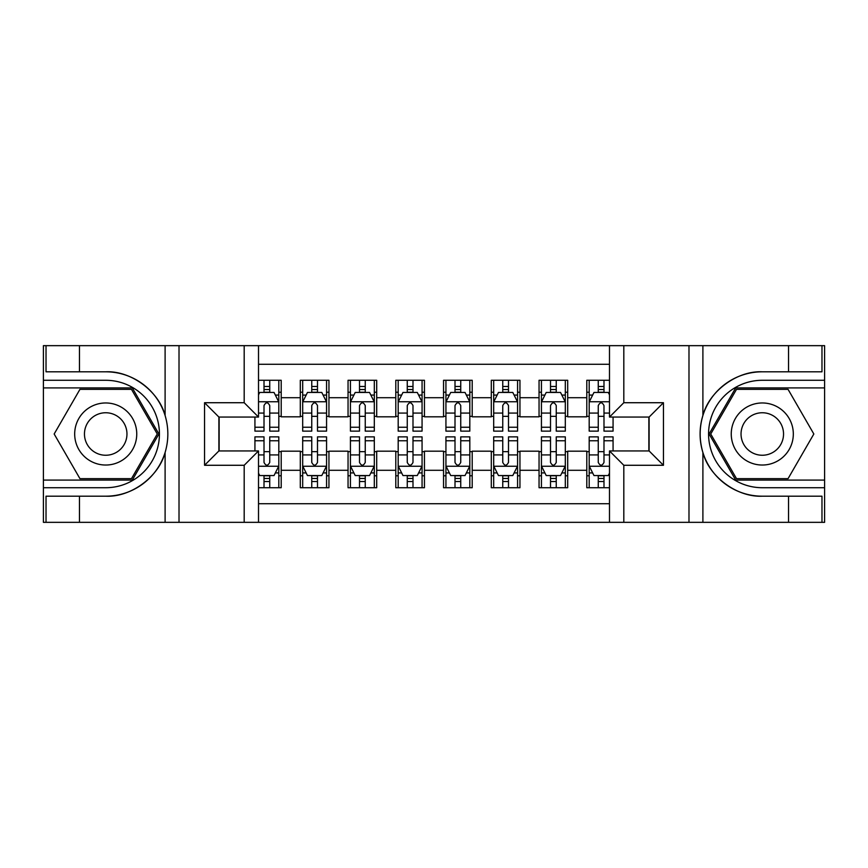 <?xml version="1.0" encoding="UTF-8"?>
<svg xmlns="http://www.w3.org/2000/svg" width="868" height="868" viewBox="0 0 868 868"><rect width="100%" height="100%" fill="white"/><g stroke="black" fill="none" stroke-linecap="round" stroke-linejoin="round"><path stroke-width="1.3" d="M258.512 522.341L609.488 522.341L609.488 450.948L649.112 450.948L649.112 417.052L609.488 417.052L609.488 345.659L258.512 345.659L258.512 417.052L218.888 417.052L218.888 450.948L258.512 450.948L258.512 522.341L79.455 522.341L79.455 496.192L105.712 496.192C130.818 497.462 158.866 476.825 165.104 452.478C168.75 440.174 168.75 427.859 165.104 415.522C158.866 391.175 130.818 370.538 105.712 371.808L79.455 371.808L79.455 345.659L43.4 345.659L43.4 480.08L132.316 480.08L158.92 434L132.316 387.92L43.4 387.92M609.488 380.282L586.801 380.282L586.801 397.707L567.705 397.707L567.705 416.814L586.801 416.814L586.801 397.707M567.705 397.707L567.705 380.282L539.05 380.282L539.05 397.707L519.954 397.707L519.954 416.814L539.05 416.814L539.05 397.707M519.954 397.707L519.954 380.282L491.299 380.282L491.299 397.707L472.203 397.707L472.203 416.814L491.299 416.814L491.299 397.707M472.203 397.707L472.203 380.282L443.548 380.282L443.548 397.707L424.452 397.707L424.452 416.814L443.548 416.814L443.548 397.707M424.452 397.707L424.452 380.282L395.797 380.282L395.797 397.707L376.701 397.707L376.701 416.814L395.797 416.814L395.797 397.707M376.701 397.707L376.701 380.282L348.046 380.282L348.046 397.707L328.95 397.707L328.95 416.814L348.046 416.814L348.046 397.707M328.95 397.707L328.95 380.282L300.295 380.282L300.295 416.814L281.199 416.814L281.199 380.282L258.512 380.282M258.512 487.718L281.199 487.718L281.199 451.186L300.295 451.186L300.295 487.718L328.95 487.718L328.95 451.186L348.046 451.186L348.046 470.293L328.95 470.293M348.046 470.293L348.046 487.718L376.701 487.718L376.701 451.186L395.797 451.186L395.797 470.293L376.701 470.293M395.797 470.293L395.797 487.718L424.452 487.718L424.452 451.186L443.548 451.186L443.548 470.293L424.452 470.293M443.548 470.293L443.548 487.718L472.203 487.718L472.203 451.186L491.299 451.186L491.299 470.293L472.203 470.293M491.299 470.293L491.299 487.718L519.954 487.718L519.954 451.186L539.05 451.186L539.05 470.293L519.954 470.293M539.05 470.293L539.05 487.718L567.705 487.718L567.705 451.186L586.801 451.186L586.801 470.293L567.705 470.293M609.488 364.289L258.512 364.289M258.512 503.711L609.488 503.711M586.801 470.293L586.801 487.718L609.488 487.718M219.127 417.052L219.127 450.948M648.873 450.948L648.873 417.052M264.013 392.217L269.742 392.217M278.812 392.217L281.199 392.217M264.013 416.336L269.742 416.336M278.812 416.336L281.199 416.336M264.013 451.664L269.742 451.664M278.812 451.664L281.199 451.664M264.013 475.783L269.742 475.783M278.812 475.783L281.199 475.783M300.295 416.336L302.682 416.336M311.753 416.336L317.493 416.336M326.563 416.336L328.95 416.336M300.295 392.217L302.682 392.217M311.753 392.217L317.493 392.217M326.563 392.217L328.95 392.217M300.295 451.664L302.682 451.664M311.753 451.664L317.493 451.664M326.563 451.664L328.95 451.664M300.295 475.783L302.682 475.783M311.753 475.783L317.493 475.783M326.563 475.783L328.95 475.783M348.046 451.664L350.433 451.664M359.504 451.664L365.244 451.664M374.314 451.664L376.701 451.664M348.046 475.783L350.433 475.783M359.504 475.783L365.244 475.783M374.314 475.783L376.701 475.783M348.046 392.217L350.433 392.217M359.504 392.217L365.244 392.217M374.314 392.217L376.701 392.217M348.046 416.336L350.433 416.336M359.504 416.336L365.244 416.336M374.314 416.336L376.701 416.336M395.797 451.664L398.184 451.664M407.255 451.664L412.994 451.664M422.065 451.664L424.452 451.664M395.797 475.783L398.184 475.783M407.255 475.783L412.994 475.783M422.065 475.783L424.452 475.783M395.797 392.217L398.184 392.217M407.255 392.217L412.994 392.217M422.065 392.217L424.452 392.217M395.797 416.336L398.184 416.336M407.255 416.336L412.994 416.336M422.065 416.336L424.452 416.336M443.548 451.664L445.935 451.664M455.006 451.664L460.745 451.664M469.816 451.664L472.203 451.664M443.548 475.783L445.935 475.783M455.006 475.783L460.745 475.783M469.816 475.783L472.203 475.783M443.548 392.217L445.935 392.217M455.006 392.217L460.745 392.217M469.816 392.217L472.203 392.217M443.548 416.336L445.935 416.336M455.006 416.336L460.745 416.336M469.816 416.336L472.203 416.336M491.299 451.664L493.686 451.664M502.756 451.664L508.496 451.664M517.567 451.664L519.954 451.664M491.299 475.783L493.686 475.783M502.756 475.783L508.496 475.783M517.567 475.783L519.954 475.783M491.299 392.217L493.686 392.217M502.756 392.217L508.496 392.217M517.567 392.217L519.954 392.217M491.299 416.336L493.686 416.336M502.756 416.336L508.496 416.336M517.567 416.336L519.954 416.336M539.05 451.664L541.437 451.664M550.507 451.664L556.247 451.664M565.318 451.664L567.705 451.664M539.05 475.783L541.437 475.783M550.507 475.783L556.247 475.783M565.318 475.783L567.705 475.783M539.05 392.217L541.437 392.217M550.507 392.217L556.247 392.217M565.318 392.217L567.705 392.217M539.05 416.336L541.437 416.336M550.507 416.336L556.247 416.336M565.318 416.336L567.705 416.336M586.801 451.664L589.188 451.664M598.258 451.664L603.987 451.664M586.801 475.783L589.188 475.783M598.258 475.783L603.987 475.783M586.801 392.217L589.188 392.217M598.258 392.217L603.987 392.217M586.801 416.336L589.188 416.336M598.258 416.336L603.987 416.336M269.742 386.488L264.013 386.488M254.932 427.24L254.932 431.136L264.013 431.136L264.013 427.24L254.932 427.24L254.932 417.052M275.351 395.081L278.812 395.081L278.812 431.136L269.742 431.136L269.742 405.584C267.832 401.906 265.923 401.906 264.013 405.584L264.013 427.24M278.812 395.081L278.812 380.282M278.812 402.003L274.038 392.455L259.706 392.455L258.512 394.842M264.013 392.455L264.013 380.282M269.742 380.282L269.742 392.455M264.013 481.512L269.742 481.512M258.512 473.158L259.706 475.545L274.038 475.545L278.812 465.997L278.812 436.864L269.742 436.864L269.742 440.76L278.812 440.76M278.812 465.997L278.812 487.718M254.932 450.948L254.932 436.864L264.013 436.864L264.013 462.416C265.912 466.094 267.821 466.094 269.742 462.416L269.742 440.76M269.742 475.545L269.742 487.718M264.013 487.718L264.013 475.545M121.238 407.125A31.042 31.042 0 0 0 78.836 418.484A31.042 31.042 0 0 0 90.196 460.875A31.042 31.042 0 0 0 132.598 449.515A31.042 31.042 0 0 0 121.238 407.125M116.334 415.598A21.244 21.244 0 0 0 87.31 423.378A21.244 21.244 0 0 0 95.089 452.402A21.244 21.244 0 0 0 124.113 444.622A21.244 21.244 0 0 0 116.334 415.598M131.491 478.648L79.943 478.648L54.163 434L79.943 389.352L131.491 389.352L157.271 434L131.491 478.648M777.804 407.125A31.042 31.042 0 0 0 735.402 418.484A31.042 31.042 0 0 0 746.762 460.875A31.042 31.042 0 0 0 789.164 449.515A31.042 31.042 0 0 0 777.804 407.125M772.911 415.598A21.244 21.244 0 0 0 743.887 423.378A21.244 21.244 0 0 0 751.666 452.402A21.244 21.244 0 0 0 780.69 444.622A21.244 21.244 0 0 0 772.911 415.598M788.057 478.648L736.509 478.648L710.729 434L736.509 389.352L788.057 389.352L813.837 434L788.057 478.648M244.19 522.341L244.19 465.281L204.555 465.281L204.555 402.719L244.19 402.719L244.19 345.659L179.014 345.659L179.014 522.341M105.712 371.808A62.192 62.192 0 0 1 165.104 415.522L165.104 345.659L79.455 345.659M79.455 522.341L43.4 522.341L43.4 480.08M43.4 487.718L105.712 487.718A53.718 53.718 0 0 0 159.43 434A53.718 53.718 0 0 0 105.712 380.282L43.4 380.282M105.712 496.192A62.192 62.192 0 0 0 165.104 452.478L165.104 522.341M165.104 345.659L179.014 345.659M244.19 345.659L258.512 345.659M79.455 496.192L46.026 496.192L46.026 522.341M79.455 371.808L46.026 371.808L46.026 345.659M244.19 465.281L258.512 450.948M204.555 465.281L218.888 450.948M204.555 402.719L218.888 417.052M244.19 402.719L258.512 417.052M609.488 345.659L788.545 345.659L788.545 371.808L762.288 371.808C737.182 370.538 709.134 391.175 702.896 415.522C699.25 427.826 699.25 440.141 702.896 452.478C709.134 476.825 737.182 497.462 762.288 496.192L788.545 496.192L788.545 522.341L824.6 522.341L824.6 387.92L735.684 387.92L709.08 434L735.684 480.08L824.6 480.08M623.81 345.659L623.81 402.719L663.445 402.719L663.445 465.281L623.81 465.281L623.81 522.341L688.986 522.341L688.986 345.659M702.896 452.478L702.896 522.341L788.545 522.341M788.545 345.659L824.6 345.659L824.6 387.92M824.6 380.282L762.288 380.282A53.718 53.718 0 0 0 708.57 434A53.718 53.718 0 0 0 762.288 487.718L824.6 487.718M762.288 371.808A62.192 62.192 0 0 0 700.085 434A62.192 62.192 0 0 0 762.288 496.192M702.896 522.341L688.986 522.341M623.81 522.341L609.488 522.341M788.545 371.808L821.974 371.808L821.974 345.659M788.545 496.192L821.974 496.192L821.974 522.341M623.81 402.719L609.488 417.052M663.445 402.719L649.112 417.052M663.445 465.281L649.112 450.948M623.81 465.281L609.488 450.948M317.493 386.488L311.753 386.488M326.563 427.24L317.493 427.24L317.493 431.136L326.563 431.136L326.563 402.003L321.789 392.455L307.456 392.455L302.682 402.003L302.682 431.136L311.753 431.136L311.753 427.24L302.682 427.24M302.682 402.003L302.682 380.282M326.563 402.003L326.563 380.282M311.753 392.455L311.753 380.282M317.493 380.282L317.493 392.455M317.493 427.24L317.493 405.584C315.583 401.906 313.673 401.906 311.753 405.584L311.753 427.24M365.244 386.488L359.504 386.488M374.314 427.24L365.244 427.24L365.244 431.136L374.314 431.136L374.314 402.003L369.54 392.455L355.207 392.455L350.433 402.003L350.433 431.136L359.504 431.136L359.504 427.24L350.433 427.24M350.433 402.003L350.433 380.282M374.314 402.003L374.314 380.282M359.504 392.455L359.504 380.282M365.244 380.282L365.244 392.455M365.244 427.24L365.244 405.584C363.334 401.906 361.424 401.906 359.504 405.584L359.504 427.24M412.994 386.488L407.255 386.488M422.065 427.24L412.994 427.24L412.994 431.136L422.065 431.136L422.065 402.003L417.291 392.455L402.958 392.455L398.184 402.003L398.184 431.136L407.255 431.136L407.255 427.24L398.184 427.24M398.184 402.003L398.184 380.282M422.065 402.003L422.065 380.282M407.255 392.455L407.255 380.282M412.994 380.282L412.994 392.455M412.994 427.24L412.994 405.584C411.085 401.906 409.175 401.906 407.255 405.584L407.255 427.24M460.745 386.488L455.006 386.488M469.816 427.24L460.745 427.24L460.745 431.136L469.816 431.136L469.816 402.003L465.042 392.455L450.709 392.455L445.935 402.003L445.935 431.136L455.006 431.136L455.006 427.24L445.935 427.24M445.935 402.003L445.935 380.282M469.816 402.003L469.816 380.282M455.006 392.455L455.006 380.282M460.745 380.282L460.745 392.455M460.745 427.24L460.745 405.584C458.836 401.906 456.926 401.906 455.006 405.584L455.006 427.24M311.753 481.512L317.493 481.512M302.682 440.76L311.753 440.76L311.753 436.864L302.682 436.864L302.682 465.997L307.456 475.545L321.789 475.545L326.563 465.997L326.563 436.864L317.493 436.864L317.493 440.76L326.563 440.76M326.563 465.997L326.563 487.718M302.682 465.997L302.682 487.718M317.493 475.545L317.493 487.718M311.753 487.718L311.753 475.545M311.753 440.76L311.753 462.416C313.663 466.094 315.572 466.094 317.493 462.416L317.493 440.76M359.504 481.512L365.244 481.512M350.433 440.76L359.504 440.76L359.504 436.864L350.433 436.864L350.433 465.997L355.207 475.545L369.54 475.545L374.314 465.997L374.314 436.864L365.244 436.864L365.244 440.76L374.314 440.76M374.314 465.997L374.314 487.718M350.433 465.997L350.433 487.718M365.244 475.545L365.244 487.718M359.504 487.718L359.504 475.545M359.504 440.76L359.504 462.416C361.413 466.094 363.323 466.094 365.244 462.416L365.244 440.76M407.255 481.512L412.994 481.512M398.184 440.76L407.255 440.76L407.255 436.864L398.184 436.864L398.184 465.997L402.958 475.545L417.291 475.545L422.065 465.997L422.065 436.864L412.994 436.864L412.994 440.76L422.065 440.76M422.065 465.997L422.065 487.718M398.184 465.997L398.184 487.718M412.994 475.545L412.994 487.718M407.255 487.718L407.255 475.545M407.255 440.76L407.255 462.416C409.164 466.094 411.074 466.094 412.994 462.416L412.994 440.76M455.006 481.512L460.745 481.512M445.935 440.76L455.006 440.76L455.006 436.864L445.935 436.864L445.935 465.997L450.709 475.545L465.042 475.545L469.816 465.997L469.816 436.864L460.745 436.864L460.745 440.76L469.816 440.76M469.816 465.997L469.816 487.718M445.935 465.997L445.935 487.718M460.745 475.545L460.745 487.718M455.006 487.718L455.006 475.545M455.006 440.76L455.006 462.416C456.915 466.094 458.825 466.094 460.745 462.416L460.745 440.76M508.496 386.488L502.756 386.488M517.567 427.24L508.496 427.24L508.496 431.136L517.567 431.136L517.567 402.003L512.793 392.455L498.46 392.455L493.686 402.003L493.686 431.136L502.756 431.136L502.756 427.24L493.686 427.24M493.686 402.003L493.686 380.282M517.567 402.003L517.567 380.282M502.756 392.455L502.756 380.282M508.496 380.282L508.496 392.455M508.496 427.24L508.496 405.584C506.586 401.906 504.677 401.906 502.756 405.584L502.756 427.24M502.756 481.512L508.496 481.512M493.686 440.76L502.756 440.76L502.756 436.864L493.686 436.864L493.686 465.997L498.46 475.545L512.793 475.545L517.567 465.997L517.567 436.864L508.496 436.864L508.496 440.76L517.567 440.76M517.567 465.997L517.567 487.718M493.686 465.997L493.686 487.718M508.496 475.545L508.496 487.718M502.756 487.718L502.756 475.545M502.756 440.76L502.756 462.416C504.666 466.094 506.576 466.094 508.496 462.416L508.496 440.76M556.247 386.488L550.507 386.488M565.318 427.24L556.247 427.24L556.247 431.136L565.318 431.136L565.318 402.003L560.544 392.455L546.211 392.455L541.437 402.003L541.437 431.136L550.507 431.136L550.507 427.24L541.437 427.24M541.437 402.003L541.437 380.282M565.318 402.003L565.318 380.282M550.507 392.455L550.507 380.282M556.247 380.282L556.247 392.455M556.247 427.24L556.247 405.584C554.337 401.906 552.428 401.906 550.507 405.584L550.507 427.24M550.507 481.512L556.247 481.512M541.437 440.76L550.507 440.76L550.507 436.864L541.437 436.864L541.437 465.997L546.211 475.545L560.544 475.545L565.318 465.997L565.318 436.864L556.247 436.864L556.247 440.76L565.318 440.76M565.318 465.997L565.318 487.718M541.437 465.997L541.437 487.718M556.247 475.545L556.247 487.718M550.507 487.718L550.507 475.545M550.507 440.76L550.507 462.416C552.417 466.094 554.327 466.094 556.247 462.416L556.247 440.76M603.987 386.488L598.258 386.488M609.488 394.842L608.294 392.455L593.962 392.455L589.188 402.003L589.188 431.136L598.258 431.136L598.258 427.24L589.188 427.24M589.188 402.003L589.188 380.282M613.068 417.052L613.068 431.136L603.987 431.136L603.987 405.584C602.088 401.906 600.179 401.906 598.258 405.584L598.258 427.24M598.258 392.455L598.258 380.282M603.987 380.282L603.987 392.455M598.258 481.512L603.987 481.512M613.068 440.76L613.068 436.864L603.987 436.864L603.987 440.76L613.068 440.76L613.068 450.948M592.649 472.919L589.188 472.919L589.188 436.864L598.258 436.864L598.258 462.416C600.168 466.094 602.077 466.094 603.987 462.416L603.987 440.76M589.188 472.919L589.188 487.718M589.188 465.997L593.962 475.545L608.294 475.545L609.488 473.158M603.987 475.545L603.987 487.718M598.258 487.718L598.258 475.545M300.295 470.293L281.199 470.293M300.295 397.707L281.199 397.707M278.693 401.765L258.512 401.765M278.812 427.24L269.742 427.24M264.013 413.07L258.512 413.07M278.812 413.07L269.742 413.07M269.742 389.526L264.013 389.526M258.512 466.235L278.693 466.235M278.812 472.919L275.351 472.919M254.932 440.76L264.013 440.76M269.742 454.93L278.812 454.93M258.512 454.93L264.013 454.93M264.013 478.474L269.742 478.474M702.896 345.659L702.896 415.522M326.444 401.765L302.802 401.765M302.682 395.081L306.144 395.081M323.102 395.081L326.563 395.081M311.753 413.07L302.682 413.07M326.563 413.07L317.493 413.07M317.493 389.526L311.753 389.526M374.195 401.765L350.553 401.765M350.433 395.081L353.894 395.081M370.853 395.081L374.314 395.081M359.504 413.07L350.433 413.07M374.314 413.07L365.244 413.07M365.244 389.526L359.504 389.526M421.946 401.765L398.303 401.765M398.184 395.081L401.645 395.081M418.604 395.081L422.065 395.081M407.255 413.07L398.184 413.07M422.065 413.07L412.994 413.07M412.994 389.526L407.255 389.526M469.696 401.765L446.054 401.765M445.935 395.081L449.396 395.081M466.355 395.081L469.816 395.081M455.006 413.07L445.935 413.07M469.816 413.07L460.745 413.07M460.745 389.526L455.006 389.526M302.802 466.235L326.444 466.235M326.563 472.919L323.102 472.919M306.144 472.919L302.682 472.919M317.493 454.93L326.563 454.93M302.682 454.93L311.753 454.93M311.753 478.474L317.493 478.474M350.553 466.235L374.195 466.235M374.314 472.919L370.853 472.919M353.894 472.919L350.433 472.919M365.244 454.93L374.314 454.93M350.433 454.93L359.504 454.93M359.504 478.474L365.244 478.474M398.303 466.235L421.946 466.235M422.065 472.919L418.604 472.919M401.645 472.919L398.184 472.919M412.994 454.93L422.065 454.93M398.184 454.93L407.255 454.93M407.255 478.474L412.994 478.474M446.054 466.235L469.696 466.235M469.816 472.919L466.355 472.919M449.396 472.919L445.935 472.919M460.745 454.93L469.816 454.93M445.935 454.93L455.006 454.93M455.006 478.474L460.745 478.474M517.447 401.765L493.805 401.765M493.686 395.081L497.147 395.081M514.106 395.081L517.567 395.081M502.756 413.07L493.686 413.07M517.567 413.07L508.496 413.07M508.496 389.526L502.756 389.526M493.805 466.235L517.447 466.235M517.567 472.919L514.106 472.919M497.147 472.919L493.686 472.919M508.496 454.93L517.567 454.93M493.686 454.93L502.756 454.93M502.756 478.474L508.496 478.474M565.198 401.765L541.556 401.765M541.437 395.081L544.898 395.081M561.856 395.081L565.318 395.081M550.507 413.07L541.437 413.07M565.318 413.07L556.247 413.07M556.247 389.526L550.507 389.526M541.556 466.235L565.198 466.235M565.318 472.919L561.856 472.919M544.898 472.919L541.437 472.919M556.247 454.93L565.318 454.93M541.437 454.93L550.507 454.93M550.507 478.474L556.247 478.474M609.488 401.765L589.307 401.765M589.188 395.081L592.649 395.081M613.068 427.24L603.987 427.24M598.258 413.07L589.188 413.07M609.488 413.07L603.987 413.07M603.987 389.526L598.258 389.526M589.307 466.235L609.488 466.235M589.188 440.76L598.258 440.76M603.987 454.93L609.488 454.93M589.188 454.93L598.258 454.93M598.258 478.474L603.987 478.474"/></g></svg>
